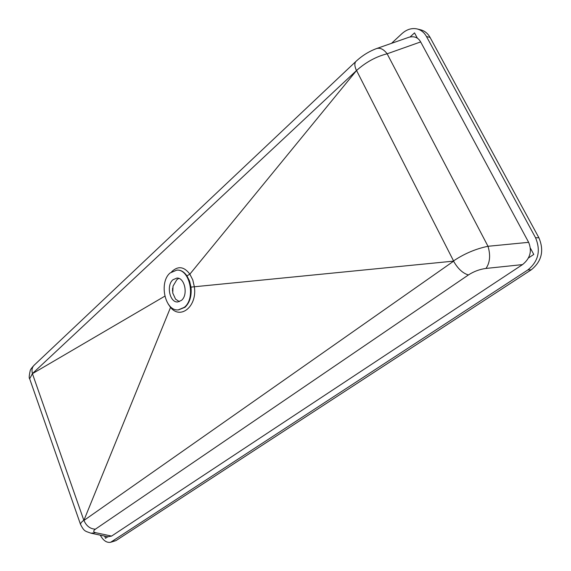 <?xml version="1.0" encoding="UTF-8"?>
<svg xmlns="http://www.w3.org/2000/svg" width="571" height="571" viewBox="0 0 571 571"><rect width="100%" height="100%" fill="white"/><g stroke="black" fill="none" stroke-linecap="round" stroke-linejoin="round"><path stroke-width="0.86" d="M410.135 36.922L414.517 32.882L417.38 38.2M530.438 248.228L533.778 254.438L528.546 257.906M107.819 536.747L105.485 538.296L104.7 536.09M178.773 278.391L176.882 279.633L173.034 286.107L172.735 293.002L175.561 299.161L179.365 301.624M172.963 279.747L176.839 278.098C184.761 277.27 188.444 295.029 181.428 300.396L177.767 301.945C169.808 302.873 166.033 285.279 172.963 279.747M184.283 307.341L178.288 309.882C164.998 311.473 158.659 282.245 170.165 272.924L176.753 270.133C189.929 268.798 196.017 298.505 184.283 307.341M178.602 309.86L184.968 307.305C189.822 302.63 191.827 295.906 190.978 287.113L189.579 281.053L186.953 275.893C184.247 272.053 181.228 270.126 177.902 270.104L176.753 270.133M171.628 271.782C177.981 265.693 184.055 266.479 189.843 274.13L186.953 275.893M189.843 274.13L192.784 279.954L194.347 286.77L453.709 261.111L83.944 520.445M376.432 48.606L376.682 48.521C380.293 47.571 383.776 49.327 387.138 53.795L487.998 246.287C475.85 248.785 464.373 253.652 453.545 260.897L356.554 70.497L189.857 274.151M34.246 365.112L34.01 365.34C32.04 367.438 31.519 370.179 32.44 373.562L356.547 70.497C365.94 62.139 376.132 56.572 387.138 53.795L420.663 41.919L528.639 242.325C532.222 251.033 530.181 258.463 522.515 264.601L111.573 536.09L107.926 536.769M32.44 373.562L29.663 378.78L80.582 524.571C84.315 531.48 84.679 530.937 91.032 533.207L95.678 532.7C93.173 532.058 93.073 530.88 95.371 529.181C90.161 528.917 86.349 525.984 83.923 520.381M164.819 296.178L32.419 373.67L83.88 520.409L170.543 307.405L168.117 303.893M408.536 37.386L408.9 37.265C414.239 35.902 418.165 37.458 420.663 41.919M408.9 37.265L376.682 48.521C369.052 51.34 362.128 55.644 355.911 61.44L356.104 61.254M528.639 242.325L487.998 246.287C490.667 255.251 489.997 262.631 485.978 268.441L522.515 264.601M485.978 268.441C479.711 269.262 473.859 271.432 468.413 274.958C462.803 273.302 457.856 268.713 453.581 261.204M83.837 520.288C81.46 521.958 80.375 523.386 80.582 524.571M190.978 287.113L194.347 286.77C197.423 306.206 180.636 320.031 170.543 307.405L170.172 306.406M172.506 291.11L172.606 288.162M391.535 43.332L401.884 33.696C406.695 29.385 411.784 27.801 417.144 28.95L420.734 29.842C424.717 30.891 427.829 33.418 430.077 37.429L538.903 237.786C544.299 250.648 541.751 261.325 531.258 269.812L115.949 540.623L110.624 542.286C106.677 542.935 103.23 540.559 100.268 535.155M417.144 28.95C421.127 29.999 424.246 32.533 426.494 36.558L535.541 237.736C540.944 250.662 538.396 261.382 527.882 269.912L110.624 542.286M29.635 378.644C28.914 378.416 29.114 375.704 30.234 370.515C30.463 369.544 31.719 367.817 34.01 365.34L355.911 61.44C354.355 63.245 354.527 66.257 356.432 70.483M468.413 274.958L95.371 529.181M95.678 532.7L111.573 536.09M112.437 541.486L115.949 540.623M527.882 269.912L531.258 269.812M535.541 237.736L538.903 237.786M426.494 36.558L430.077 37.429M178.288 309.882L178.923 309.846M108.14 536.819L91.032 533.207"/></g></svg>
